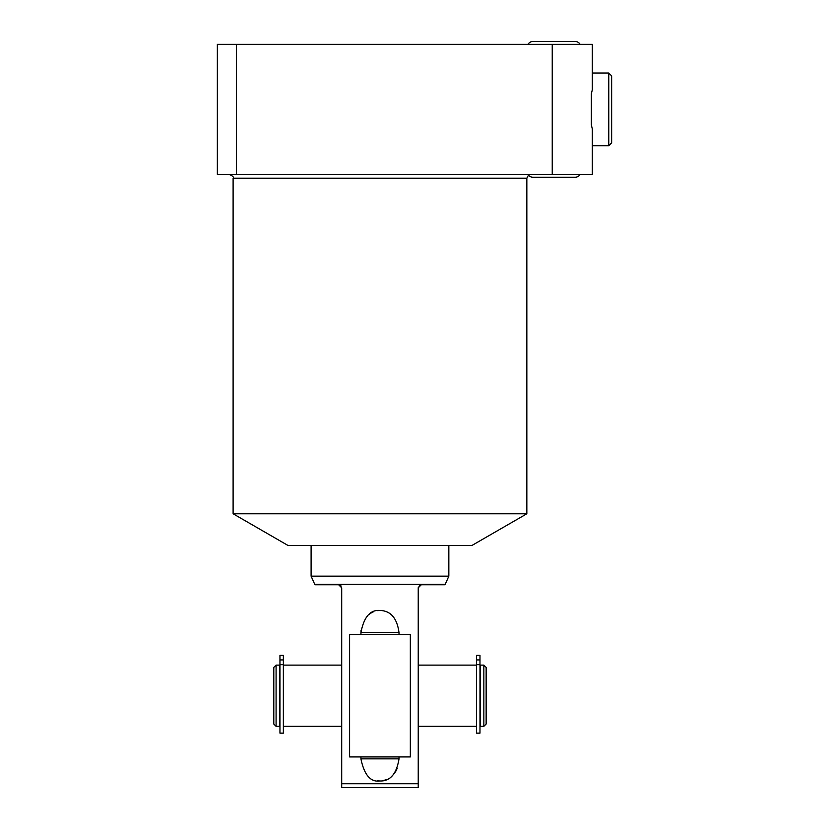 <?xml version="1.0" encoding="UTF-8"?>
<svg xmlns="http://www.w3.org/2000/svg" width="829" height="829" viewBox="0 0 829 829"><rect width="100%" height="100%" fill="white"/><g stroke="black" fill="none" stroke-linecap="round" stroke-linejoin="round"><path stroke-width="1.24" d="M283.363 664.651L283.363 733.147L279.953 733.147L279.953 655.387L283.363 655.387L283.363 664.651L279.953 664.651M283.363 655.387L279.953 655.387M279.528 726.328L279.528 665.117L276.088 665.117L276.088 726.328L279.528 726.328M276.088 726.328L273.798 724.038L273.798 667.407L276.088 665.117M418.231 726.328L476.582 726.328M418.231 665.117L476.582 665.117M283.363 665.117L341.703 665.117M283.363 726.328L341.703 726.328M483.846 726.328L480.405 726.328L480.405 665.117L483.846 665.117L486.146 667.407L486.146 724.038L483.846 726.328L483.846 665.117M476.582 664.651L476.582 655.387L479.981 655.387L479.981 733.147L476.582 733.147L476.582 664.651L479.981 664.651M476.582 655.387L479.981 655.387M418.231 787.55L418.231 783.726L418.231 787.55L341.703 787.55L341.703 783.726L341.703 787.55M418.231 587.823L418.231 783.726L341.703 783.726L341.703 587.823L338.647 584.766L314.927 584.766L311.103 576.155L448.841 576.155L445.018 584.766L421.287 584.766L418.231 587.823L418.344 586.984M360.926 756.939L360.926 758.867C364.242 774.98 370.594 782.348 379.972 780.98L377.62 780.814M341.175 586.093L340.522 585.409M339.662 584.932L338.647 584.766M361.029 630.227L360.926 634.506M379.972 610.465C390.708 610.766 397.05 618.144 399.018 632.589L360.926 632.589C363.91 616.983 370.252 609.616 379.972 610.465L377.62 610.631M445.018 584.362L314.927 584.362M373.371 611.812L372.19 612.351M371.496 612.735L368.957 614.476M399.018 634.506L399.018 632.548M382.356 780.804L386.739 779.561M391.661 776.39L392.625 775.467M394.055 773.83L395.62 771.561M395.765 771.312L397.246 768.245M399.018 756.939L399.018 758.856C396.531 773.944 390.19 781.322 379.972 780.98M420.313 584.922L419.433 585.398M526.84 513.773L471.794 545.544L288.14 545.544L233.104 513.773L526.84 513.773L526.84 178.235L233.104 178.235C234.079 177.302 232.804 176.028 229.281 174.411M272.451 174.411L379.972 174.411M236.493 174.411L217.353 174.411L217.353 44.32L236.493 44.32L236.493 174.411L552.238 174.411L552.238 44.32L592.32 44.32L592.32 89.719L591.367 93.739L591.367 124.982L591.367 93.739M591.367 124.982L592.32 129.003L592.32 174.411L552.238 174.411M236.493 44.32L552.238 44.32M592.32 73.014L608.776 73.014L611.647 75.885L611.647 142.847L608.776 145.717L608.776 73.014M592.32 145.717L608.776 145.717M580.072 174.411A5.741 5.741 0 0 1 575.098 177.282A5.741 5.741 0 0 0 580.072 174.411M528.042 174.411A5.741 5.741 0 0 0 533.016 177.282L575.098 177.282L533.016 177.282M580.072 44.32A5.741 5.741 0 0 0 575.098 41.45L533.016 41.45A5.741 5.741 0 0 0 528.042 44.32A5.741 5.741 0 0 1 533.016 41.45L575.098 41.45A5.741 5.741 0 0 1 580.072 44.32M349.6 756.939L410.334 756.939L410.334 634.506L349.6 634.506L349.6 756.939M283.363 659.936L279.953 659.936M476.582 659.936L479.981 659.936M399.018 758.856L360.926 758.856M311.103 545.544L311.103 576.155M233.104 513.773L233.104 178.235M526.84 178.235L528.498 175.085M448.841 545.544L448.841 576.155"/></g></svg>
